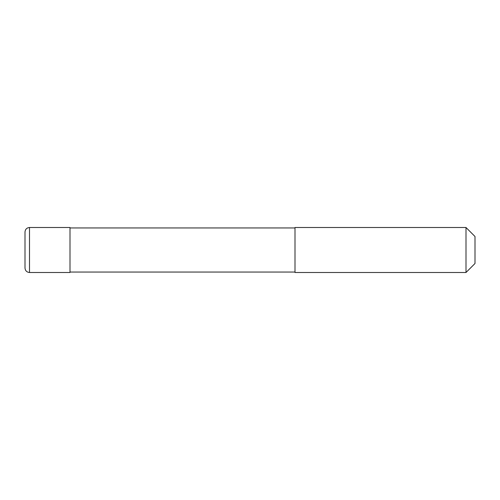 <?xml version="1.0" encoding="UTF-8"?>
<svg xmlns="http://www.w3.org/2000/svg" width="500" height="500" viewBox="0 0 500 500"><rect width="100%" height="100%" fill="white"/><g stroke="black" fill="none" stroke-linecap="round" stroke-linejoin="round"><path stroke-width="0.75" d="M29.5 272.5C26.769 272.231 25.269 270.731 25 268L25 232C25.269 229.269 26.769 227.769 29.5 227.5L70 227.5L70 272.5L29.5 272.5L29.5 227.5M295 272.05L70 272.05M70 227.95L295 227.95M466 272.5L295 272.5L295 227.5L466 227.5L475 236.5L475 263.5L466 272.5L466 227.5"/></g></svg>

